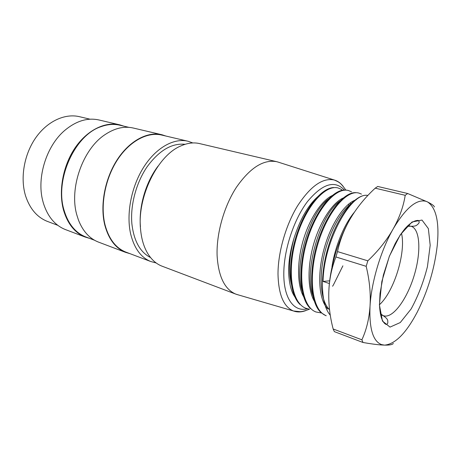 <?xml version="1.0" encoding="UTF-8"?>
<svg xmlns="http://www.w3.org/2000/svg" width="461" height="461" viewBox="0 0 461 461"><rect width="100%" height="100%" fill="white"/><g stroke="black" fill="none" stroke-linecap="round" stroke-linejoin="round"><path stroke-width="0.69" d="M128.924 127.351L120.148 125.288C114.155 123.819 107.874 124.251 101.299 126.585C74.838 134.773 54.41 179.957 64.119 210.429C68.205 223.856 75.304 232.644 85.412 236.793L86.282 237.121M123.859 126.158L119.969 124.908C105.339 121.237 87.135 129.996 74.941 148.062C62.759 166.11 58.247 191.58 63.641 210.516C67.75 224 74.884 232.834 85.049 237.006L89.716 238.423M119.347 124.758L99.242 120.039C87.653 117.371 76.082 120.886 64.534 130.596C46.423 146.004 36.615 177.502 42.712 200.65L43.432 203.313C47.667 216.549 54.905 225.268 65.151 229.469L66.032 229.803M90.074 119.197L79.724 116.754C65.203 113.112 47.431 121.064 35.745 137.764C24.07 154.447 20.03 178.153 25.614 196C29.861 208.747 37.041 217.183 47.155 221.309L48.019 221.637M187.518 141.124L162.018 135.131C147.785 131.535 129.743 140.899 117.399 159.904C105.062 178.88 100.135 205.468 105.079 225.008C108.871 238.931 115.717 247.926 125.611 252.006L126.458 252.328M192.813 142.945L188.111 141.262C174.125 137.718 156.164 147.503 143.705 167.159C131.252 186.78 126.037 214.152 130.694 234.125C134.278 248.346 140.933 257.463 150.661 261.485L156.198 262.983M185.115 144.305C171.774 142.945 159.085 150.47 147.047 166.888C136.122 182.89 130.181 205.341 131.892 223.879C133.897 241.017 140.127 252.242 150.568 257.566M165.874 136.035L162.07 134.785C147.762 131.178 129.616 140.599 117.209 159.708C104.803 178.799 99.847 205.537 104.826 225.187C108.64 239.173 115.515 248.214 125.461 252.317L130.037 253.677M161.465 134.647L133.563 128.095C124.32 125.888 114.76 128.095 104.889 134.721C82.675 149.237 68.931 188.589 76.918 215.247L78.376 219.816C82.709 230.99 89.278 238.372 98.095 241.95L98.965 242.279M140.455 226.824C138.577 206.926 145.734 182.204 158.094 166.058M296.256 298.659C293.196 295.259 291.058 290.205 289.842 283.492C287.37 270.526 288.776 255.382 294.06 238.06C301.171 216.123 310.622 201.105 322.418 193.021M348.493 204.165L348.896 205.531M348.994 205.888L349.196 206.649M350.781 216.981L350.838 217.846M238.746 295.023L235.68 294.072C224.64 289.266 218.456 276.537 217.119 255.884C216.244 233.865 223.937 206.447 236.43 187.264C250.173 167.637 263.663 159.126 276.905 161.736L278.651 162.26M162.56 266.372L161.725 266.055C155.997 263.755 151.231 259.387 147.416 252.951C143.705 246.531 141.418 238.66 140.565 229.348C137.038 197.06 157.529 155.495 180.735 145.987C187.5 142.956 193.874 142.178 199.855 143.653L276.358 161.609M341.791 189.615L338.259 188.013C325.397 184.066 305.107 206.937 295.968 239.449C286.684 271.881 291.819 303.332 305.971 308.282L309.014 309.095M351.524 191.822L348.539 190.549C335.89 186.676 315.768 209.836 306.536 242.653C297.161 275.442 302.03 307.061 315.987 311.976L321.259 312.944M361.464 194.104L359.015 193.119C346.637 189.269 326.613 212.798 317.318 245.944C307.844 279.078 312.466 310.916 326.204 315.699M367.843 195.447C351.242 191.799 323.772 240.613 323.04 281.417L329.701 280.818M330.266 315.157C320.453 304.237 319.657 273.511 329.079 244.134C338.328 214.935 355.356 194.306 366.898 195.28M325.501 315.474L321.236 312.76C310.316 303.62 308.328 273.235 317.214 243.575C325.979 214.146 343.491 192.035 355.621 192.646M310.489 308.536C299.696 298.999 297.806 269.034 306.404 240.4C315.07 211.668 332.191 189.984 344.471 190.082M299.869 304.341C289.37 294.331 287.445 265.288 295.853 237.236C304.364 209.087 321 188.18 333.493 187.558M329.396 283.555L323.04 281.417M335.913 256.956C331.638 267.922 329.275 279.452 328.831 291.548L328.808 292.193C328.457 304.312 329.903 316.569 333.147 328.975L361.885 339.809C366.437 329.978 369.146 318.833 370.01 306.386L370.056 305.718C370.794 293.179 369.503 280.046 366.178 266.325L335.913 256.956L337.51 251.597L367.826 260.822L366.178 266.325M328.831 291.548C329.557 268.36 338.518 238.268 350.792 217.915C344.448 228.57 340.016 239.795 337.51 251.597M375.208 188.174L377.743 186.457L407.657 193.505L405.202 195.308L375.208 188.174C365.585 197.026 357.557 206.753 351.138 217.35L350.792 217.915M401.479 233.214C406.21 252.213 394.08 291.606 379.495 304.675M393.331 343.445C392.501 344.661 389.608 345.214 384.647 345.116C395.233 344.108 406.008 333.286 416.963 312.662L417.251 312.114C427.831 291.058 434.487 268.965 437.212 245.84L437.276 245.235C439.437 222.277 436.233 207.865 427.658 201.999C432.003 204.235 434.245 205.888 434.389 206.954M407.657 193.505L427.658 201.999M370.01 306.386C369.152 328.526 372.972 341.261 381.483 344.574L384.376 345.11L381.184 344.949C376.424 344.603 370.356 343.785 362.986 342.483L334.363 331.632L333.147 328.975M361.885 339.809L362.986 342.483M427.422 201.878L426.143 201.353C416.721 198.783 405.772 207.899 393.296 228.702C399.52 217.511 403.49 206.378 405.202 195.308M367.826 260.822C378.21 250.98 386.583 240.475 392.956 229.301L393.296 228.702M392.956 229.301C380.832 250.594 371.474 281.873 370.056 305.718M329.54 309.717C321.017 301.805 318.522 278.963 324.256 254.489C329.897 230.039 342.529 208.424 353.662 201.935M314.2 298.716C301.707 274.739 320.937 210.464 342.091 199.751M303.465 294.06C291.634 269.944 309.971 208.81 330.802 197.544M292.948 289.485C288.113 276.018 288.482 258.88 294.06 238.06M333.92 194.894C323.034 198.443 309.867 217.39 303.131 240.556C296.44 263.773 297.178 288.044 304.871 298.665M344.903 197.366C334.116 200.593 320.712 219.788 313.757 243.725C306.819 267.639 307.637 292.481 315.497 302.894M356.134 199.861C345.03 202.834 330.762 223.804 323.904 249.47C316.961 275.194 318.908 300.261 327.904 309.02M354.48 212.106C344.534 223.735 335.297 245.54 331.978 266.677M307.354 308.737C294.124 312.454 283.555 298.538 283.809 273.431C283.849 249.833 293.847 219.528 307.441 201.613C322.4 183.68 334.726 179.825 344.413 190.047M350.36 202.736L350.833 204.776M342.892 265.824L333.476 284.817M333.309 285.088L332.577 286.246M306.058 310.489C301.575 312.235 297.385 312.402 293.496 310.991C283.653 306.922 278.484 294.596 278 274.018C277.995 252.311 285.837 224.968 297.627 205.75C310.547 186.071 322.769 177.497 334.3 180.02C337.821 181.046 340.835 183.242 343.347 186.613M390.023 327.108L382.469 321.069L379.409 304.877L381.835 281.533L389.378 256.201L400.298 234.782L412.019 221.989L421.994 220.058L428.355 228.593L430.188 245.269L427.428 266.717C423.475 282.213 418.041 296.296 411.126 308.968L400.263 322.55L390.023 327.108M407.207 226.259L411.051 226.242C420.092 228.846 421.256 251.499 414.497 274.387C407.864 297.305 394.374 316.966 384.895 316.067L383.195 315.664L380.337 313.624M85.049 237.006L65.151 229.469M57.815 225.331L47.155 221.309M85.412 236.793L94.557 240.25M150.661 261.485L125.611 252.006M125.461 252.317L98.095 241.95M235.68 294.072L161.725 266.055M345.883 190.116C340.443 182.55 339.158 182.187 334.3 180.02L277.539 161.909M309.538 309.17C305.049 310.881 301.926 311.711 300.163 311.665L293.496 310.991L236.297 294.308M351.046 203.647L351.196 204.384M326.186 315.745L325.495 315.491M315.975 311.993L315.301 311.745M305.96 308.317L305.297 308.075M383.195 315.664C386.497 317.94 388.001 319.778 387.718 321.179C388.001 322.245 387.978 324.486 385.834 324.325C384.105 323.374 382.636 321.219 381.414 317.854C380.377 314.229 379.743 309.936 379.501 304.986L380.025 293.478L383.356 275.084L389.349 256.414L395.077 243.817C398.275 237.98 401.56 232.955 404.931 228.748C409.887 223.17 414.312 220.393 418.202 220.41C419.533 221.574 419.493 222.778 418.069 224.04C416.853 224.928 416.514 226.443 411.051 226.242M380.527 314.569L382.935 315.56M407.887 225.59L410.129 226.051M381.57 344.609L381.184 344.949M342.171 190.658L341.785 189.609M321.242 312.846L321.075 312.276M355.581 192.577L355.293 192.813M310.449 308.622L310.282 308.011M344.471 189.995L344.131 190.289M299.846 304.433L299.679 303.782M333.528 187.489L333.194 187.783"/></g></svg>
